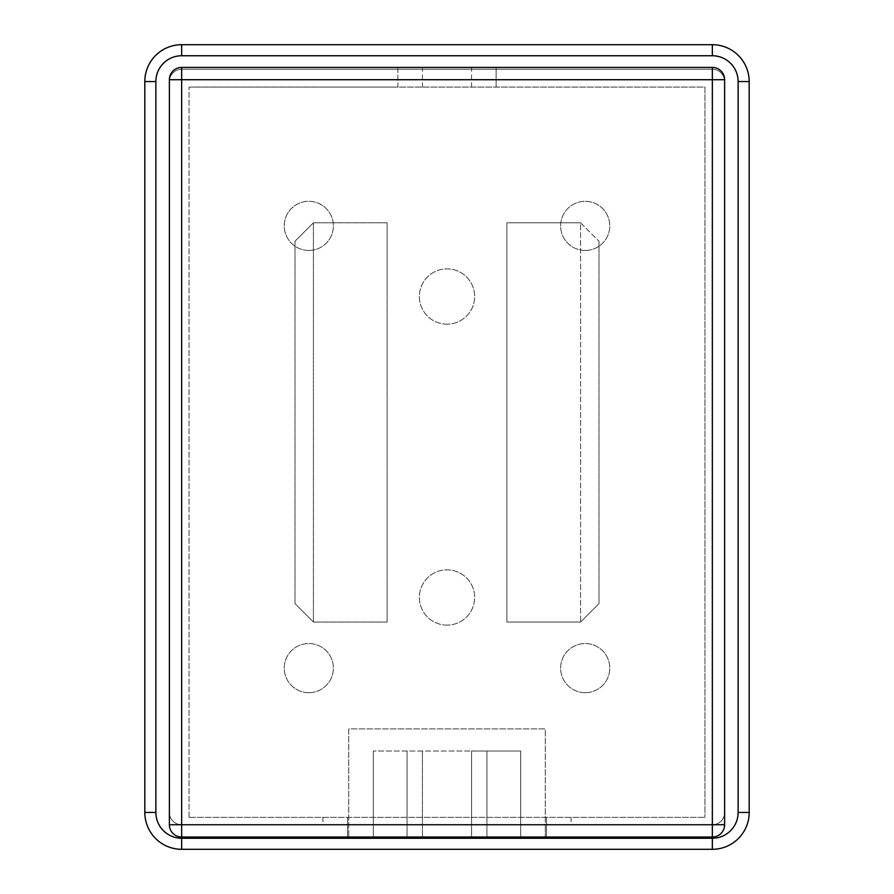 <?xml version="1.0" encoding="UTF-8"?>
<svg xmlns="http://www.w3.org/2000/svg" width="894" height="894" viewBox="0 0 894 894"><rect width="100%" height="100%" fill="white"/><g stroke="black" fill="none" stroke-linecap="round" stroke-linejoin="round"><path stroke-width="0.67" stroke-dasharray="4.47 3.35" d="M397.864 67.43L181.661 67.43A12.281 12.281 0 0 0 169.379 79.711L169.379 824.737A12.281 12.281 0 0 0 181.661 837.019L712.339 837.019A12.281 12.281 0 0 0 724.621 824.737L724.621 79.711A12.281 12.281 0 0 0 712.339 67.43L397.864 67.43L397.864 87.076L704.964 87.076L704.964 817.362L704.964 87.076L189.036 87.076L397.864 87.076L397.864 67.43M189.036 817.362L189.036 87.076L189.036 817.362L704.964 817.362L189.036 817.362M496.136 87.076L496.136 67.43L496.136 87.076M546.502 817.362L546.502 837.019L546.502 824.737L348.727 824.737L545.273 824.737L545.273 728.912L348.727 728.912L348.727 824.737L181.661 824.737L347.498 824.737L347.498 837.019L546.502 837.019L546.502 817.362M347.498 837.019L347.498 817.362L347.498 837.019L322.935 837.019L546.502 837.019M447 324.164A27.636 27.636 0 0 1 419.364 296.517A27.636 27.636 0 0 1 447 268.882A27.636 27.636 0 0 1 474.636 296.517A27.636 27.636 0 0 1 447 324.164A27.636 27.636 0 0 1 419.364 296.517A27.636 27.636 0 0 1 447 268.882A27.636 27.636 0 0 1 474.636 296.517A27.636 27.636 0 0 1 447 324.164M585.19 250.454A24.563 24.563 0 0 0 609.764 225.891A24.563 24.563 0 0 0 585.19 201.318A24.563 24.563 0 0 0 560.627 225.891A24.563 24.563 0 0 0 585.19 250.454A24.563 24.563 0 0 0 609.764 225.891A24.563 24.563 0 0 0 585.19 201.318A24.563 24.563 0 0 0 560.627 225.891A24.563 24.563 0 0 0 585.19 250.454M585.19 692.682A24.563 24.563 0 0 0 609.764 668.109A24.563 24.563 0 0 0 585.19 643.546A24.563 24.563 0 0 0 560.627 668.109A24.563 24.563 0 0 0 585.19 692.682A24.563 24.563 0 0 0 609.764 668.109A24.563 24.563 0 0 0 585.19 643.546A24.563 24.563 0 0 0 560.627 668.109A24.563 24.563 0 0 0 585.19 692.682M308.81 250.454A24.563 24.563 0 0 0 333.373 225.891A24.563 24.563 0 0 0 308.81 201.318A24.563 24.563 0 0 0 284.236 225.891A24.563 24.563 0 0 0 308.81 250.454A24.563 24.563 0 0 0 333.373 225.891A24.563 24.563 0 0 0 308.81 201.318A24.563 24.563 0 0 0 284.236 225.891A24.563 24.563 0 0 0 308.81 250.454M308.81 692.682A24.563 24.563 0 0 0 333.373 668.109A24.563 24.563 0 0 0 308.81 643.546A24.563 24.563 0 0 0 284.236 668.109A24.563 24.563 0 0 0 308.81 692.682A24.563 24.563 0 0 0 333.373 668.109A24.563 24.563 0 0 0 308.81 643.546A24.563 24.563 0 0 0 284.236 668.109A24.563 24.563 0 0 0 308.81 692.682M447 625.118A27.636 27.636 0 0 1 419.364 597.483A27.636 27.636 0 0 1 447 569.836A27.636 27.636 0 0 1 474.636 597.483A27.636 27.636 0 0 1 447 625.118A27.636 27.636 0 0 1 419.364 597.483A27.636 27.636 0 0 1 447 569.836A27.636 27.636 0 0 1 474.636 597.483A27.636 27.636 0 0 1 447 625.118M580.586 222.818L506.887 222.818L506.887 622.045L580.586 622.045L580.586 222.818L599.014 241.246L580.586 222.818L506.887 222.818L506.887 622.045L580.586 622.045L599.014 603.618L599.014 241.246L599.014 603.618L580.586 622.045L580.586 222.818M294.986 241.246L294.986 603.618L313.414 622.045L387.113 622.045L387.113 222.818L313.414 222.818L313.414 622.045L294.986 603.618L294.986 241.246L313.414 222.818L294.986 241.246M546.502 824.737L712.339 824.737L545.273 824.737L545.273 837.019L545.273 728.912L348.727 728.912L348.727 837.019L348.727 824.737L347.498 824.737M712.339 824.737A12.281 12.281 0 0 0 724.621 812.445L724.621 81.555L724.621 812.445A12.281 12.281 0 0 1 712.339 824.737A12.281 12.281 0 0 0 724.621 812.445L724.621 81.555A12.281 12.281 0 0 0 712.339 69.263L181.661 69.263L712.339 69.263A12.281 12.281 0 0 1 724.621 81.555A12.281 12.281 0 0 0 712.339 69.263L181.661 69.263A12.281 12.281 0 0 0 169.379 81.555L169.379 812.445L169.379 81.555A12.281 12.281 0 0 1 181.661 69.263A12.281 12.281 0 0 0 169.379 81.555L169.379 812.445A12.281 12.281 0 0 0 181.661 824.737A12.281 12.281 0 0 1 169.379 812.445A12.281 12.281 0 0 0 181.661 824.737L712.339 824.737A12.281 12.281 0 0 0 724.621 812.445L724.621 81.555A12.281 12.281 0 0 0 712.339 69.263L181.661 69.263A12.281 12.281 0 0 0 169.379 81.555L169.379 812.445A12.281 12.281 0 0 0 181.661 824.737L712.339 824.737M712.339 44.7L181.661 44.7A36.855 36.855 0 0 0 144.817 81.555L144.817 812.445A36.855 36.855 0 0 0 181.661 849.3L712.339 849.3A36.855 36.855 0 0 0 749.183 812.445L749.183 81.555A36.855 36.855 0 0 0 712.339 44.7M313.414 622.045L387.113 622.045L387.113 222.818L313.414 222.818L313.414 622.045M348.727 837.019L545.273 837.019L348.727 837.019M471.563 837.019L373.301 837.019L520.699 837.019L471.563 837.019L471.563 751.027L422.437 751.027L422.437 837.019L422.437 751.027L373.301 751.027L520.699 751.027L471.563 751.027L471.563 837.019M486.928 751.027L486.928 837.019L486.928 751.027M520.699 751.027L520.699 837.019L520.699 751.027M373.301 751.027L373.301 837.019L373.301 751.027M407.072 751.027L407.072 837.019L407.072 751.027M322.935 817.362L322.935 824.737M571.065 817.362L571.065 824.737M471.563 87.076L471.563 67.43M422.437 87.076L422.437 67.43"/><path stroke-width="1.34" d="M181.661 67.43L712.339 67.43A12.281 12.281 0 0 1 724.621 79.711L724.621 824.737A12.281 12.281 0 0 1 712.339 837.019L181.661 837.019A12.281 12.281 0 0 1 169.379 824.737L169.379 79.711L181.661 79.711L181.661 824.737L712.339 824.737L712.339 79.711L181.661 79.711L181.661 67.43A12.281 12.281 0 0 0 169.379 79.711A12.281 12.281 0 0 1 181.661 67.43M155.869 81.555L144.817 81.555A36.855 36.855 0 0 1 181.661 44.7L712.339 44.7A36.855 36.855 0 0 1 749.183 81.555L749.183 812.445A36.855 36.855 0 0 1 712.339 849.3L181.661 849.3A36.855 36.855 0 0 1 144.817 812.445L144.817 81.555A36.855 36.855 0 0 1 181.661 44.7L181.661 55.752A25.792 25.792 0 0 0 155.869 81.555L155.869 812.445A25.792 25.792 0 0 0 181.661 838.248L712.339 838.248A25.792 25.792 0 0 0 738.131 812.445L738.131 81.555A25.792 25.792 0 0 0 712.339 55.752L181.661 55.752M169.379 824.737A12.281 12.281 0 0 0 181.661 837.019L181.661 824.737L169.379 824.737M712.339 837.019A12.281 12.281 0 0 0 724.621 824.737L712.339 824.737L712.339 837.019M712.339 67.43L712.339 79.711L724.621 79.711M712.339 55.752L712.339 44.7A36.855 36.855 0 0 1 749.183 81.555L738.131 81.555M181.661 838.248L181.661 849.3A36.855 36.855 0 0 1 144.817 812.445L155.869 812.445M738.131 812.445L749.183 812.445A36.855 36.855 0 0 1 712.339 849.3L712.339 838.248"/></g></svg>
